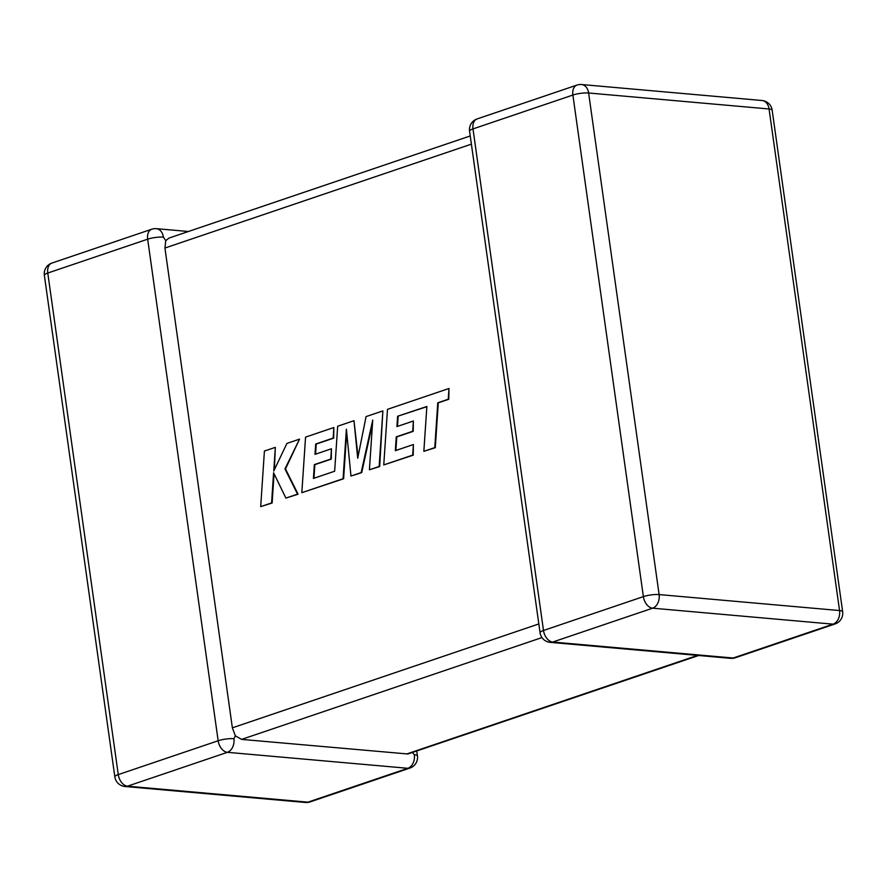 <?xml version="1.0" encoding="UTF-8"?>
<svg xmlns="http://www.w3.org/2000/svg" width="887" height="887" viewBox="0 0 887 887"><rect width="100%" height="100%" fill="white"/><g stroke="black" fill="none" stroke-linecap="round" stroke-linejoin="round"><path stroke-width="1.33" d="M233.902 738.705A11.243 8.16 95.1 0 1 227.394 752.32L127.506 786.181L307.944 802.158L407.832 768.297L227.394 752.32A11.243 7.373 71.3 0 1 218.158 740.756L147.663 239.18L47.776 273.041L118.27 774.606L218.158 740.756A11.243 2.362 172 0 1 233.902 738.705L235.354 735.844L232.372 727.828L538.819 623.949M698.612 655.504L407.82 753.983L241.608 739.392L235.354 735.844M416.757 751.045L417.433 755.846A11.243 2.362 -8 0 0 414.34 754.693L412.411 752.509M188.388 231.496L156.367 228.669A11.243 8.16 95.1 0 1 163.408 237.139L165.758 240.643L169.029 238.06L470.243 135.955M471.396 144.149L164.938 248.027L165.758 240.643M164.938 248.027L232.372 727.828M397.642 416.236L426.858 406.479L423.853 451.328L434.763 447.636L437.768 402.787L448.245 399.228L448.966 388.495L387.486 409.339L383.761 464.921L412.699 455.109L413.375 444.542L395.347 450.663L396.256 436.847L412.688 431.282L413.364 421.015L396.921 426.58L397.642 416.236L426.847 406.712M423.853 451.328L435.295 447.68L438.289 402.831L448.778 399.283L448.966 388.495M383.761 464.921L413.22 455.164L413.375 444.542M395.89 450.474L396.777 436.903L413.22 431.326L413.364 421.015M397.476 426.403L398.174 416.28M353.98 420.693L337.67 426.226L334.654 471.23L313.421 478.426L314.331 464.622L330.762 459.056L331.439 448.778L314.996 454.355L315.717 444.01L333.168 438.089L333.845 427.523L305.56 437.114L301.824 492.695L343.081 478.714L346.385 429.23L350.964 476.042L361.164 472.583L372.74 420.061L369.413 469.788L379.148 466.484L382.874 410.903L366.076 416.591L357.716 458.235L353.98 420.693L358.06 456.495M382.874 410.903L379.68 466.529L369.413 469.788M313.965 478.248L314.852 464.666L331.294 459.1L331.439 448.778M315.55 454.166L316.249 444.054L333.7 438.134L333.845 427.523M301.824 492.695L343.613 478.758L346.695 432.468M350.964 476.042L361.696 472.627L372.507 423.576M260.7 506.632L271.588 502.94L273.595 472.771L285.902 498.095L297.544 494.148L284.971 468.913L299.518 439.154L286.922 443.422L273.75 471.052L275.325 447.358L264.415 451.051L260.7 506.632L272.121 502.996L274.061 473.736M285.902 498.095L298.076 494.192L285.503 468.957L299.518 439.154M274.371 469.755L275.325 447.358M406.634 754.005L697.526 655.404M541.968 637.576L241.608 739.392M733.161 658.021L833.048 624.16L652.61 608.183L552.723 642.044L733.161 658.021A11.243 7.373 71.3 0 0 735.234 657.788A11.243 11.243 0 0 1 730.633 658.331A11.243 8.16 -84.9 0 0 733.161 658.021M543.487 630.48L643.374 596.618L572.88 95.042L472.993 128.903L543.487 630.48A11.243 2.362 172 0 0 540.061 632.719A11.243 11.243 0 0 0 550.195 642.354A11.243 8.16 -84.9 0 0 552.723 642.044A11.243 7.373 71.3 0 1 543.487 630.48M762.022 100.508A11.243 8.16 -84.9 0 1 769.062 108.979L588.624 93.002L659.119 594.578L839.557 610.555L769.062 108.979A11.243 2.362 -8 0 1 772.156 110.143A11.243 11.243 0 0 0 762.022 100.508L581.573 84.531A11.243 11.243 0 0 0 576.971 85.074A11.243 7.373 71.3 0 0 572.88 95.042A11.243 2.362 172 0 1 588.624 93.002A11.243 8.16 -84.9 0 0 581.573 84.531M44.35 275.28A11.243 2.362 -8 0 1 47.776 273.041A11.243 7.373 71.3 0 1 51.878 263.073A11.243 11.243 0 0 0 44.35 275.28L114.844 776.857A11.243 11.243 0 0 0 124.978 786.492A11.243 8.16 95.1 0 0 127.506 786.181A11.243 7.373 71.3 0 1 118.27 774.606A11.243 2.362 172 0 0 114.844 776.857M156.367 228.669A11.243 11.243 0 0 0 151.766 229.212A11.243 7.373 71.3 0 0 147.663 239.18A11.243 2.362 -8 0 1 163.408 237.139M305.427 802.469A11.243 11.243 0 0 0 310.029 801.926A11.243 7.373 71.3 0 1 307.944 802.158A11.243 8.16 95.1 0 1 305.427 802.469L124.978 786.492M414.34 754.693A11.243 8.16 95.1 0 1 407.832 768.297A11.243 7.373 71.3 0 0 409.905 768.064L310.029 801.926M835.122 623.927A11.243 11.243 0 0 0 842.65 611.72A11.243 2.362 172 0 0 839.557 610.555A11.243 8.16 -84.9 0 1 833.048 624.16A11.243 7.373 71.3 0 0 835.122 623.927L735.234 657.788M469.567 131.154A11.243 2.362 -8 0 1 472.993 128.903A11.243 7.373 71.3 0 1 477.095 118.936A11.243 11.243 0 0 0 469.567 131.154L540.061 632.719M652.61 608.183A11.243 8.16 -84.9 0 0 659.119 594.578A11.243 2.362 -8 0 0 643.374 596.618A11.243 7.373 71.3 0 0 652.61 608.183M151.766 229.212L51.878 263.073M409.905 768.064A11.243 11.243 0 0 0 417.433 755.846M842.65 611.72L772.156 110.143M730.633 658.331L550.195 642.354M576.971 85.074L477.095 118.936"/></g></svg>
